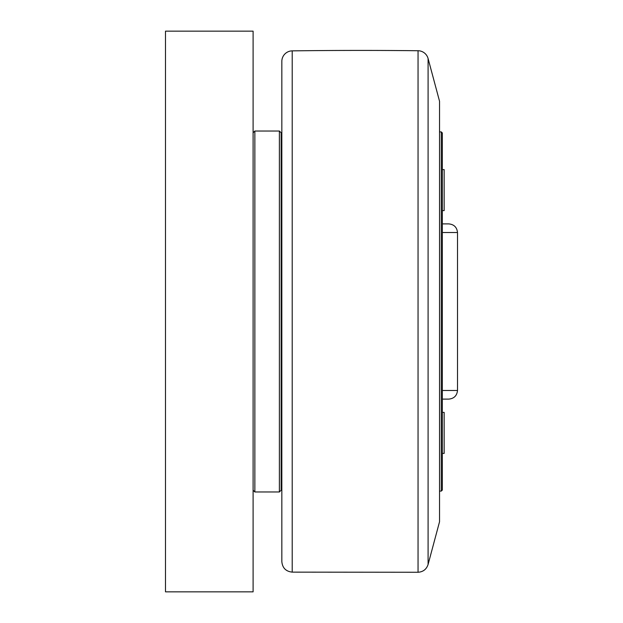 <?xml version="1.0" encoding="UTF-8"?>
<svg xmlns="http://www.w3.org/2000/svg" width="623" height="623" viewBox="0 0 623 623"><rect width="100%" height="100%" fill="white"/><g stroke="black" fill="none" stroke-linecap="round" stroke-linejoin="round"><path stroke-width="0.93" d="M442.338 210.605L444.16 210.605L444.16 169.604L442.338 169.604M444.16 453.396L442.338 453.396L444.16 453.396L444.16 412.395L442.338 412.395M442.338 399.109L448.755 399.109C454.011 398.611 456.932 395.73 457.508 390.481L442.338 390.481M442.338 223.891L448.755 223.891L442.338 223.891M439.534 131.905L441.286 131.905L441.286 491.095L439.534 491.095M441.286 491.095L442.338 490.044L442.338 132.948M165.492 31.15L253.102 31.15L253.102 591.85L165.492 591.85L165.492 31.15M253.102 490.223L254.854 491.975L254.854 131.025L279.384 131.025L279.384 491.975L281.137 490.223L281.137 132.777L279.384 131.025M428.087 58.531L439.534 101.238L439.534 521.763L428.087 564.469L428.087 58.531A10.513 10.513 0 0 0 418.049 50.736A5256.562 5256.562 0 0 0 292.21 50.868A10.513 10.513 0 0 0 281.837 61.381L281.837 561.619C282.437 567.942 285.895 571.447 292.21 572.132L292.21 50.868M281.137 133.828L281.837 133.828L281.837 61.381M442.338 232.519L457.508 232.519L457.508 390.481M418.049 50.736L418.049 572.264L292.21 572.132M457.508 232.519C456.932 227.27 454.011 224.389 448.755 223.891M442.338 132.956L441.286 131.905M281.137 489.172L281.837 489.172M253.102 132.777L254.854 131.025M254.854 491.975L279.384 491.975M428.087 564.469C426.482 569.305 423.134 571.906 418.049 572.264"/></g></svg>

